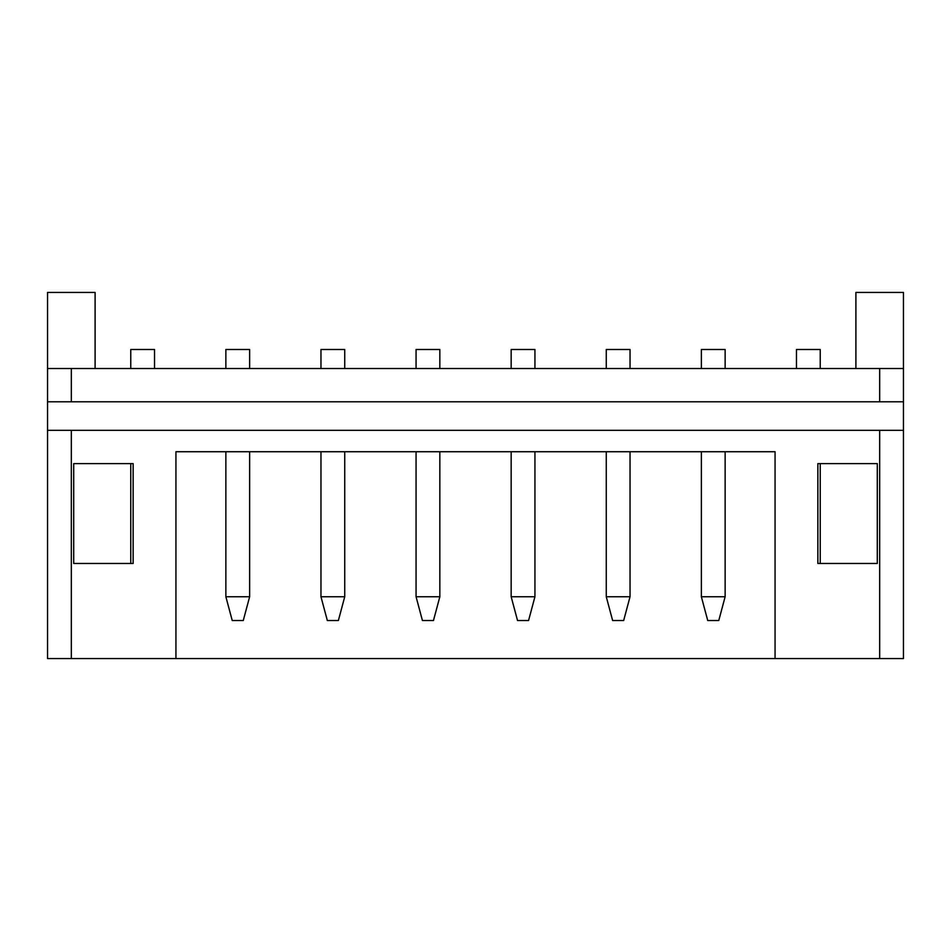 <?xml version="1.0" encoding="UTF-8"?>
<svg xmlns="http://www.w3.org/2000/svg" width="951" height="951" viewBox="0 0 951 951"><rect width="100%" height="100%" fill="white"/><g stroke="black" fill="none" stroke-linecap="round" stroke-linejoin="round"><path stroke-width="1.43" d="M817.86 463.613L877.298 463.613L877.298 563.467L817.86 563.467L817.86 463.613M879.675 658.567L879.675 430.327L903.45 430.327L903.45 658.567L775.065 658.567L775.065 451.725L175.935 451.725L175.935 658.567L47.55 658.567L47.55 368.512L71.325 368.512L71.325 401.798L47.55 401.798M879.675 430.327L71.325 430.327L71.325 658.567M73.703 463.613L133.14 463.613L133.14 563.467L73.703 563.467L73.703 463.613L73.703 563.467M903.45 430.327L903.45 401.798L879.675 401.798L879.675 368.512L71.325 368.512M879.675 368.512L903.45 368.512L903.45 401.798M903.45 658.567L903.45 563.467M175.935 658.567L775.065 658.567M879.675 401.798L71.325 401.798M47.55 430.327L71.325 430.327M855.9 368.512L855.9 292.433L903.45 292.433L903.45 368.512M47.55 368.512L47.55 292.433L95.1 292.433L95.1 368.512M877.298 463.613L877.298 563.467M154.537 368.512L154.537 349.493L130.762 349.493L130.762 368.512M130.762 563.467L130.762 463.613M249.637 368.512L249.637 349.493L225.862 349.493L225.862 368.512M225.862 596.752L249.637 596.752L243.266 620.528L232.234 620.528L225.862 596.752L225.862 451.725M249.637 596.752L249.637 451.725M344.738 368.512L344.738 349.493L320.962 349.493L320.962 368.512M320.962 596.752L344.738 596.752L338.366 620.528L327.334 620.528L320.962 596.752L320.962 451.725M344.738 596.752L344.738 451.725M439.837 368.512L439.837 349.493L416.062 349.493L416.062 368.512M416.062 596.752L439.837 596.752L433.466 620.528L422.434 620.528L416.062 596.752L416.062 451.725M439.837 596.752L439.837 451.725M534.938 368.512L534.938 349.493L511.162 349.493L511.162 368.512M511.162 596.752L534.938 596.752L528.566 620.528L517.534 620.528L511.162 596.752L511.162 451.725M534.938 596.752L534.938 451.725M630.038 368.512L630.038 349.493L606.262 349.493L606.262 368.512M606.262 596.752L630.038 596.752L623.666 620.528L612.634 620.528L606.262 596.752L606.262 451.725M630.038 596.752L630.038 451.725M725.137 368.512L725.137 349.493L701.362 349.493L701.362 368.512M701.362 596.752L725.137 596.752L718.766 620.528L707.734 620.528L701.362 596.752L701.362 451.725M725.137 596.752L725.137 451.725M820.237 368.512L820.237 349.493L796.462 349.493L796.462 368.512M820.237 563.467L820.237 463.613"/></g></svg>
